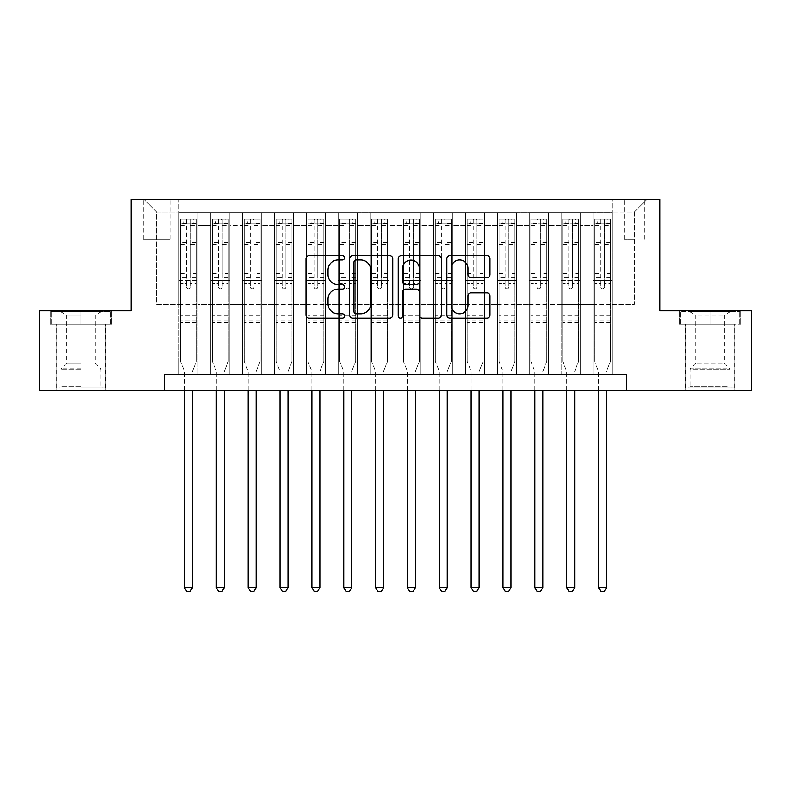 <?xml version="1.0" encoding="UTF-8"?>
<svg xmlns="http://www.w3.org/2000/svg" width="791" height="791" viewBox="0 0 791 791"><rect width="100%" height="100%" fill="white"/><g stroke="black" fill="none" stroke-linecap="round" stroke-linejoin="round"><path stroke-width="0.59" stroke-dasharray="3.96 2.97" d="M344.54 257.807A2.185 2.185 0 0 0 342.345 255.622L309.133 255.622A3.124 3.124 0 0 0 306.008 258.746L306.008 315.026A3.124 3.124 0 0 0 309.133 318.15L342.345 318.15A2.185 2.185 0 0 0 344.54 315.965A2.185 2.185 0 0 0 342.345 313.77L338.054 313.77A10.006 10.006 0 0 1 328.047 303.764L328.047 299.077A10.006 10.006 0 0 1 338.054 289.071L342.345 289.071A2.185 2.185 0 0 0 344.54 286.886A2.185 2.185 0 0 0 342.345 284.691L338.054 284.691A10.006 10.006 0 0 1 328.047 274.695L328.047 269.998A10.006 10.006 0 0 1 338.054 259.992L342.345 259.992A2.185 2.185 0 0 0 344.54 257.807M710.041 324.152L679.301 324.152L740.781 324.152L710.041 324.152L710.041 310.774L740.781 310.774L679.301 310.774L710.041 310.774L710.041 324.152L680.26 324.152L739.822 324.152L710.041 324.152L710.041 311.407L680.26 311.407L739.822 311.407L710.041 311.407L710.041 324.152M710.041 390.408L685.194 390.408L710.041 390.408M634.392 199.292L624.198 199.292L634.392 199.292M634.392 239.109L624.198 239.109L634.392 239.109M80.959 324.152L111.699 324.152L50.219 324.152L80.959 324.152L80.959 310.774L111.699 310.774L50.219 310.774L80.959 310.774L80.959 324.152L105.648 324.152L51.178 324.152L110.74 324.152L56.27 324.152L80.959 324.152L80.959 311.407L51.178 311.407L110.74 311.407L80.959 311.407L101.663 311.407L80.959 311.407L80.959 324.152M80.959 390.408L105.806 390.408L80.959 390.408M612.096 374.479L612.096 212.67L178.904 212.67L178.904 374.479L198.017 374.479L178.904 374.479L198.017 374.479L178.904 374.479L178.904 212.67L198.017 212.67L198.017 374.479L198.017 212.67L198.017 304.406L210.752 304.406L198.017 304.406L198.017 212.67L178.904 212.67L612.096 212.67L612.096 374.479L592.983 374.479L592.983 212.67L561.135 212.67L561.135 374.479L561.135 212.67L580.248 212.67L580.248 374.479L580.248 212.67L580.248 304.406L580.248 212.67L592.983 212.67L592.983 374.479L612.096 374.479L592.983 374.479L612.096 374.479L612.096 212.028L612.096 304.406L634.392 304.406L634.392 212.028L612.096 212.028L634.392 212.028L634.392 304.406L612.096 304.406L612.096 280.508L612.096 374.479M561.135 374.479L580.248 374.479L561.135 374.479L580.248 374.479L561.135 374.479L561.135 280.508L561.135 304.406L548.39 304.406L548.39 225.405L548.39 304.406L561.135 304.406L561.135 225.405L561.135 304.406L592.983 304.406L580.248 304.406L580.248 280.508L580.248 304.406L561.135 304.406L561.135 280.508L580.248 280.508L580.248 374.479L580.248 280.508L561.135 280.508L561.135 374.479M548.39 374.479L548.39 212.67L529.278 212.67L529.278 374.479L529.278 212.67L548.39 212.67L548.39 374.479L529.278 374.479L548.39 374.479L529.278 374.479L548.39 374.479L548.39 280.508L548.39 374.479M516.543 374.479L516.543 212.67L497.43 212.67L497.43 374.479L497.43 212.67L516.543 212.67L516.543 374.479L497.43 374.479L516.543 374.479L497.43 374.479L516.543 374.479L516.543 225.405L516.543 304.406L529.278 304.406L516.543 304.406L516.543 280.508L516.543 374.479M484.685 374.479L484.685 212.67L465.573 212.67L465.573 374.479L465.573 212.67L484.685 212.67L484.685 374.479L465.573 374.479L484.685 374.479L465.573 374.479L484.685 374.479L484.685 225.405L484.685 304.406L497.43 304.406L484.685 304.406L484.685 280.508L484.685 374.479M452.838 374.479L452.838 212.67L433.725 212.67L433.725 374.479L433.725 212.67L452.838 212.67L452.838 374.479L433.725 374.479L452.838 374.479L433.725 374.479L452.838 374.479L452.838 225.405L452.838 304.406L465.573 304.406L452.838 304.406L452.838 280.508L452.838 374.479M420.98 374.479L420.98 212.67L401.868 212.67L401.868 374.479L401.868 212.67L420.98 212.67L420.98 374.479L401.868 374.479L420.98 374.479L401.868 374.479L420.98 374.479L420.98 225.405L420.98 304.406L433.725 304.406L420.98 304.406L420.98 280.508L420.98 374.479M389.132 374.479L389.132 212.67L370.02 212.67L370.02 374.479L370.02 212.67L389.132 212.67L389.132 374.479L370.02 374.479L389.132 374.479L370.02 374.479L389.132 374.479L389.132 225.405L389.132 304.406L401.868 304.406L389.132 304.406L389.132 280.508L389.132 374.479M357.275 374.479L357.275 212.67L338.162 212.67L338.162 374.479L338.162 212.67L357.275 212.67L357.275 374.479L338.162 374.479L357.275 374.479L338.162 374.479L357.275 374.479L357.275 225.405L357.275 304.406L370.02 304.406L357.275 304.406L357.275 280.508L357.275 374.479M325.427 374.479L325.427 212.67L306.315 212.67L306.315 374.479L306.315 212.67L325.427 212.67L325.427 374.479L306.315 374.479L325.427 374.479L306.315 374.479L325.427 374.479L325.427 225.405L325.427 304.406L338.162 304.406L325.427 304.406L325.427 280.508L325.427 374.479M293.57 374.479L293.57 212.67L274.457 212.67L274.457 374.479L274.457 212.67L293.57 212.67L293.57 374.479L274.457 374.479L293.57 374.479L274.457 374.479L293.57 374.479L293.57 225.405L293.57 304.406L306.315 304.406L293.57 304.406L293.57 280.508L293.57 374.479M261.722 374.479L261.722 212.67L242.61 212.67L242.61 374.479L242.61 212.67L261.722 212.67L261.722 374.479L242.61 374.479L261.722 374.479L242.61 374.479L261.722 374.479L261.722 225.405L261.722 304.406L274.457 304.406L261.722 304.406L261.722 280.508L261.722 374.479M229.865 374.479L229.865 212.67L210.752 212.67L210.752 374.479L210.752 212.67L229.865 212.67L229.865 374.479L210.752 374.479L229.865 374.479L210.752 374.479L229.865 374.479L229.865 280.508L229.865 374.479M592.983 225.405L592.983 304.406L592.983 212.67L592.983 225.405L580.248 225.405L592.983 225.405M529.278 225.405L529.278 304.406L529.278 212.67L516.543 212.67L516.543 225.405L516.543 212.67L529.278 212.67L529.278 225.405L516.543 225.405L529.278 225.405M497.43 225.405L497.43 304.406L497.43 212.67L484.685 212.67L484.685 225.405L484.685 212.67L497.43 212.67L497.43 225.405L484.685 225.405L497.43 225.405M465.573 225.405L465.573 304.406L465.573 212.67L452.838 212.67L452.838 225.405L452.838 212.67L465.573 212.67L465.573 225.405L452.838 225.405L465.573 225.405M433.725 225.405L433.725 304.406L433.725 212.67L420.98 212.67L420.98 225.405L420.98 212.67L433.725 212.67L433.725 225.405L420.98 225.405L433.725 225.405M401.868 225.405L401.868 304.406L401.868 212.67L389.132 212.67L389.132 225.405L389.132 212.67L401.868 212.67L401.868 225.405L389.132 225.405L401.868 225.405M370.02 225.405L370.02 304.406L370.02 212.67L357.275 212.67L357.275 225.405L357.275 212.67L370.02 212.67L370.02 225.405L357.275 225.405L370.02 225.405M338.162 225.405L338.162 304.406L338.162 212.67L325.427 212.67L325.427 225.405L325.427 212.67L338.162 212.67L338.162 225.405L325.427 225.405L338.162 225.405M306.315 225.405L306.315 304.406L306.315 212.67L293.57 212.67L293.57 225.405L293.57 212.67L306.315 212.67L306.315 225.405L293.57 225.405L306.315 225.405M274.457 225.405L274.457 304.406L274.457 212.67L261.722 212.67L261.722 225.405L261.722 212.67L274.457 212.67L274.457 225.405L261.722 225.405L274.457 225.405M229.865 225.405L229.865 304.406L229.865 212.67L229.865 225.405L242.61 225.405L242.61 304.406L229.865 304.406L242.61 304.406L242.61 212.67L229.865 212.67L242.61 212.67L242.61 225.405L229.865 225.405M164.568 390.408L164.568 374.479L164.568 390.408L164.568 374.479L626.432 374.479L164.568 374.479L626.432 374.479L626.432 390.408L39.55 390.408L39.55 310.774L131.128 310.774L131.128 199.292L659.872 199.292L659.872 310.774L751.45 310.774L751.45 390.408L626.432 390.408L626.432 374.479L626.432 390.408M153.108 199.292L143.23 199.292L153.108 199.292L153.108 239.109L143.23 239.109L160.108 239.109L153.108 239.109L153.108 199.292M160.108 199.292L169.986 199.292L160.108 199.292L160.108 239.109L169.986 239.109L160.108 239.109L160.108 199.292M612.096 199.292L178.904 199.292L647.137 199.292L612.096 199.292L612.096 212.67L612.096 199.292M178.904 199.292L143.863 199.292L178.904 199.292L178.904 304.406L156.608 304.406L156.608 212.028L178.904 212.028L156.608 212.028L143.863 199.292L156.608 212.028L156.608 304.406L178.904 304.406L178.904 199.292M210.752 225.405L210.752 304.406L210.752 212.67L198.017 212.67L210.752 212.67L210.752 225.405L198.017 225.405L210.752 225.405M561.135 212.67L548.39 212.67L548.39 225.405L548.39 212.67L561.135 212.67L561.135 225.405L561.135 212.67M529.278 304.406L548.39 304.406L529.278 304.406L529.278 280.508L529.278 304.406M497.43 304.406L516.543 304.406L497.43 304.406L497.43 280.508L497.43 304.406M465.573 304.406L484.685 304.406L465.573 304.406L465.573 280.508L465.573 304.406M433.725 304.406L452.838 304.406L433.725 304.406L433.725 280.508L433.725 304.406M401.868 304.406L420.98 304.406L401.868 304.406L401.868 280.508L401.868 304.406M370.02 304.406L389.132 304.406L370.02 304.406L370.02 280.508L370.02 304.406M338.162 304.406L357.275 304.406L338.162 304.406L338.162 280.508L338.162 304.406M306.315 304.406L325.427 304.406L306.315 304.406L306.315 280.508L306.315 304.406M274.457 304.406L293.57 304.406L274.457 304.406L274.457 280.508L274.457 304.406M242.61 304.406L261.722 304.406L242.61 304.406L242.61 280.508L242.61 304.406M210.752 304.406L229.865 304.406L229.865 280.508L229.865 304.406L210.752 304.406L210.752 280.508L229.865 280.508L210.752 280.508L210.752 374.479L210.752 304.406M178.904 304.406L198.017 304.406L198.017 280.508L198.017 374.479L198.017 280.508L198.017 304.406L178.904 304.406L178.904 280.508L198.017 280.508L178.904 280.508L178.904 374.479L178.904 304.406M592.983 304.406L612.096 304.406L592.983 304.406L592.983 280.508L592.983 304.406M178.904 280.508L198.017 280.508L178.904 280.508M210.752 280.508L229.865 280.508L210.752 280.508M242.61 280.508L261.722 280.508L242.61 280.508L242.61 374.479L242.61 280.508L261.722 280.508L242.61 280.508M274.457 280.508L293.57 280.508L274.457 280.508L274.457 374.479L274.457 280.508L293.57 280.508L274.457 280.508M306.315 280.508L325.427 280.508L306.315 280.508L306.315 374.479L306.315 280.508L325.427 280.508L306.315 280.508M338.162 280.508L357.275 280.508L338.162 280.508L338.162 374.479L338.162 280.508L357.275 280.508L338.162 280.508M370.02 280.508L389.132 280.508L370.02 280.508L370.02 374.479L370.02 280.508L389.132 280.508L370.02 280.508M401.868 280.508L420.98 280.508L401.868 280.508L401.868 374.479L401.868 280.508L420.98 280.508L401.868 280.508M433.725 280.508L452.838 280.508L433.725 280.508L433.725 374.479L433.725 280.508L452.838 280.508L433.725 280.508M465.573 280.508L484.685 280.508L465.573 280.508L465.573 374.479L465.573 280.508L484.685 280.508L465.573 280.508M497.43 280.508L516.543 280.508L497.43 280.508L497.43 374.479L497.43 280.508L516.543 280.508L497.43 280.508M529.278 280.508L548.39 280.508L529.278 280.508L529.278 374.479L529.278 280.508L548.39 280.508L529.278 280.508M561.135 280.508L580.248 280.508L561.135 280.508M592.983 280.508L612.096 280.508L592.983 280.508L592.983 374.479L592.983 280.508L612.096 280.508L592.983 280.508M647.137 199.292L634.392 212.028L647.137 199.292M50.219 324.152L50.219 310.774L50.219 324.152M111.699 324.152L111.699 310.774L111.699 324.152M740.781 324.152L740.781 310.774L740.781 324.152M679.301 324.152L679.301 310.774L679.301 324.152M392.761 315.026L392.761 258.746A3.124 3.124 0 0 0 389.637 255.622L352.746 255.622A3.124 3.124 0 0 0 349.622 258.746L349.622 315.026A3.124 3.124 0 0 0 352.746 318.15L389.637 318.15A3.124 3.124 0 0 0 392.761 315.026M356.187 259.992A2.185 2.185 0 0 0 353.992 262.187L353.992 311.585A2.185 2.185 0 0 0 356.187 313.77L360.716 313.77A10.006 10.006 0 0 0 370.722 303.764L370.722 269.998A10.006 10.006 0 0 0 360.716 259.992L356.187 259.992M401.363 255.622L438.254 255.622A3.124 3.124 0 0 1 441.378 258.746L441.378 315.026A3.124 3.124 0 0 1 438.254 318.15L422.463 318.15A3.124 3.124 0 0 1 419.339 315.026L419.339 292.195A3.124 3.124 0 0 0 416.214 289.071L405.743 289.071A3.124 3.124 0 0 0 402.609 292.195L402.609 315.965A2.185 2.185 0 0 1 400.424 318.15A2.185 2.185 0 0 1 398.239 315.965L398.239 258.746A3.124 3.124 0 0 1 401.363 255.622M419.339 268.515A8.365 8.365 0 0 0 410.974 260.15A8.365 8.365 0 0 0 402.609 268.515L402.609 281.566A3.124 3.124 0 0 0 405.743 284.691L416.214 284.691A3.124 3.124 0 0 0 419.339 281.566L419.339 268.515M471.08 277.661L486.87 277.661A3.124 3.124 0 0 0 489.995 274.536L489.995 258.746A3.124 3.124 0 0 0 486.87 255.622L449.98 255.622A3.124 3.124 0 0 0 446.856 258.746L446.856 315.026A3.124 3.124 0 0 0 449.98 318.15L486.87 318.15A3.124 3.124 0 0 0 489.995 315.026L489.995 295.953A3.124 3.124 0 0 0 486.87 292.828L471.08 292.828A3.124 3.124 0 0 0 467.956 295.953L467.956 305.405A8.365 8.365 0 0 1 459.591 313.77A8.365 8.365 0 0 1 451.226 305.405L451.226 268.357A8.365 8.365 0 0 1 459.591 259.992A8.365 8.365 0 0 1 467.956 268.357L467.956 274.536A3.124 3.124 0 0 0 471.08 277.661M186.547 286.886A1.908 1.908 0 0 0 188.456 288.794A1.908 1.908 0 0 1 186.547 286.886L186.547 283.692L186.547 286.886M196.346 219.038L193.241 219.038L193.241 223.181L196.425 223.181L196.425 219.038L180.496 219.038L180.496 361.418L180.496 283.692L186.547 283.692L186.547 277.799L180.496 277.799M180.496 219.038L180.496 283.692L186.547 283.692L186.547 224.011L190.374 224.011L190.374 273.656L196.425 273.656L196.425 361.418L196.425 283.692L190.374 283.692L190.374 286.886A1.908 1.908 0 0 1 188.456 288.794A1.908 1.908 0 0 0 190.374 286.886L190.374 273.656M196.425 223.181L196.425 273.656M196.425 219.038L196.425 283.692L190.374 283.692L190.374 219.433L186.547 219.433L186.547 277.799M193.241 219.038L180.575 219.038M193.241 223.181L183.68 223.181L183.68 219.038M180.496 223.181L196.346 223.181M180.575 223.181L183.68 223.181M192.668 370.742L196.425 361.418L192.668 370.742A3.184 3.184 0 0 0 192.44 371.928A3.184 3.184 0 0 1 192.668 370.742M184.481 390.408L184.481 371.928A3.184 3.184 0 0 0 184.244 370.742L180.496 361.418L184.244 370.742A3.184 3.184 0 0 1 184.481 371.928L184.481 587.575L192.44 587.575L192.44 390.408M196.425 322.56L180.496 322.56M184.481 587.575L186.864 591.708L190.048 591.708L192.44 587.575M186.547 224.011L186.547 219.433M190.374 224.011L190.374 219.433M80.959 387.857L105.648 387.857L80.959 387.857M80.959 386.265L61.045 386.265L80.959 386.265M80.959 315.184L66.78 315.184L80.959 315.184M80.959 363.01L66.78 363.01L80.959 363.01M110.74 324.152L110.74 311.407L110.74 324.152M51.178 324.152L51.178 311.407L51.178 324.152M691.423 387.857L731.546 387.857L691.423 387.857M727.285 386.265L690.138 386.265L727.285 386.265M692.115 311.407L730.746 311.407L692.115 311.407M697.771 315.184L724.22 315.184L697.771 315.184M722.321 363.01L695.872 363.01L722.321 363.01M688.664 387.857L734.73 387.857L688.664 387.857M688.664 324.152L734.73 324.152L688.664 324.152M739.822 324.152L739.822 311.407L739.822 324.152M680.26 324.152L680.26 311.407L680.26 324.152M218.405 286.886A1.908 1.908 0 0 0 220.313 288.794A1.908 1.908 0 0 1 218.405 286.886L218.405 283.692L218.405 286.886M228.194 219.038L225.089 219.038L225.089 223.181L228.273 223.181L228.273 219.038L212.354 219.038L212.354 361.418L212.354 283.692L218.405 283.692L218.405 277.799L212.354 277.799M212.354 219.038L212.354 283.692L218.405 283.692L218.405 224.011L222.222 224.011L222.222 273.656L228.273 273.656L228.273 361.418L228.273 283.692L222.222 283.692L222.222 286.886A1.908 1.908 0 0 1 220.313 288.794A1.908 1.908 0 0 0 222.222 286.886L222.222 273.656M228.273 223.181L228.273 273.656M228.273 219.038L228.273 283.692L222.222 283.692L222.222 219.433L218.405 219.433L218.405 277.799M225.089 219.038L212.433 219.038M225.089 223.181L215.538 223.181L215.538 219.038M212.354 223.181L228.194 223.181M212.433 223.181L215.538 223.181M224.525 370.742L228.273 361.418L224.525 370.742A3.184 3.184 0 0 0 224.298 371.928A3.184 3.184 0 0 1 224.525 370.742M216.329 390.408L216.329 371.928A3.184 3.184 0 0 0 216.101 370.742L212.354 361.418L216.101 370.742A3.184 3.184 0 0 1 216.329 371.928L216.329 587.575L224.298 587.575L224.298 390.408M228.273 322.56L212.354 322.56M216.329 587.575L218.721 591.708L221.905 591.708L224.298 587.575M218.405 224.011L218.405 219.433M222.222 224.011L222.222 219.433M250.253 286.886A1.908 1.908 0 0 0 252.161 288.794A1.908 1.908 0 0 1 250.253 286.886L250.253 283.692L250.253 286.886M260.051 219.038L256.946 219.038L256.946 223.181L260.13 223.181L260.13 219.038L244.201 219.038L244.201 361.418L244.201 283.692L250.253 283.692L250.253 277.799L244.201 277.799M244.201 219.038L244.201 283.692L250.253 283.692L250.253 224.011L254.079 224.011L254.079 273.656L260.13 273.656L260.13 361.418L260.13 283.692L254.079 283.692L254.079 286.886A1.908 1.908 0 0 1 252.161 288.794A1.908 1.908 0 0 0 254.079 286.886L254.079 273.656M260.13 223.181L260.13 273.656M260.13 219.038L260.13 283.692L254.079 283.692L254.079 219.433L250.253 219.433L250.253 277.799M256.946 219.038L244.281 219.038M256.946 223.181L247.385 223.181L247.385 219.038M244.201 223.181L260.051 223.181M244.281 223.181L247.385 223.181M256.373 370.742L260.13 361.418L256.373 370.742A3.184 3.184 0 0 0 256.146 371.928A3.184 3.184 0 0 1 256.373 370.742M248.186 390.408L248.186 371.928A3.184 3.184 0 0 0 247.949 370.742L244.201 361.418L247.949 370.742A3.184 3.184 0 0 1 248.186 371.928L248.186 587.575L256.146 587.575L256.146 390.408M260.13 322.56L244.201 322.56M248.186 587.575L250.569 591.708L253.753 591.708L256.146 587.575M250.253 224.011L250.253 219.433M254.079 224.011L254.079 219.433M282.11 286.886A1.908 1.908 0 0 0 284.018 288.794A1.908 1.908 0 0 1 282.11 286.886L282.11 283.692L282.11 286.886M291.899 219.038L288.794 219.038L288.794 223.181L291.978 223.181L291.978 219.038L276.049 219.038L276.049 361.418L276.049 283.692L282.11 283.692L282.11 277.799L276.049 277.799M276.049 219.038L276.049 283.692L282.11 283.692L282.11 224.011L285.927 224.011L285.927 273.656L291.978 273.656L291.978 361.418L291.978 283.692L285.927 283.692L285.927 286.886A1.908 1.908 0 0 1 284.018 288.794A1.908 1.908 0 0 0 285.927 286.886L285.927 273.656M291.978 223.181L291.978 273.656M291.978 219.038L291.978 283.692L285.927 283.692L285.927 219.433L282.11 219.433L282.11 277.799M288.794 219.038L276.138 219.038M288.794 223.181L279.243 223.181L279.243 219.038M276.049 223.181L291.899 223.181M276.138 223.181L279.243 223.181M288.231 370.742L291.978 361.418L288.231 370.742A3.184 3.184 0 0 0 288.003 371.928A3.184 3.184 0 0 1 288.231 370.742M280.034 390.408L280.034 371.928A3.184 3.184 0 0 0 279.806 370.742L276.049 361.418L279.806 370.742A3.184 3.184 0 0 1 280.034 371.928L280.034 587.575L288.003 587.575L288.003 390.408M291.978 322.56L276.049 322.56M280.034 587.575L282.427 591.708L285.61 591.708L288.003 587.575M282.11 224.011L282.11 219.433M285.927 224.011L285.927 219.433M313.958 286.886A1.908 1.908 0 0 0 315.866 288.794A1.908 1.908 0 0 1 313.958 286.886L313.958 283.692L313.958 286.886M323.756 219.038L320.652 219.038L320.652 223.181L323.835 223.181L323.835 219.038L307.907 219.038L307.907 361.418L307.907 283.692L313.958 283.692L313.958 277.799L307.907 277.799M307.907 219.038L307.907 283.692L313.958 283.692L313.958 224.011L317.784 224.011L317.784 273.656L323.835 273.656L323.835 361.418L323.835 283.692L317.784 283.692L317.784 286.886A1.908 1.908 0 0 1 315.866 288.794A1.908 1.908 0 0 0 317.784 286.886L317.784 273.656M323.835 223.181L323.835 273.656M323.835 219.038L323.835 283.692L317.784 283.692L317.784 219.433L313.958 219.433L313.958 277.799M320.652 219.038L307.986 219.038M320.652 223.181L311.09 223.181L311.09 219.038M307.907 223.181L323.756 223.181M307.986 223.181L311.09 223.181M320.078 370.742L323.835 361.418L320.078 370.742A3.184 3.184 0 0 0 319.851 371.928A3.184 3.184 0 0 1 320.078 370.742M311.891 390.408L311.891 371.928A3.184 3.184 0 0 0 311.654 370.742L307.907 361.418L311.654 370.742A3.184 3.184 0 0 1 311.891 371.928L311.891 587.575L319.851 587.575L319.851 390.408M323.835 322.56L307.907 322.56M311.891 587.575L314.274 591.708L317.458 591.708L319.851 587.575M313.958 224.011L313.958 219.433M317.784 224.011L317.784 219.433M345.805 286.886A1.908 1.908 0 0 0 347.724 288.794A1.908 1.908 0 0 1 345.805 286.886L345.805 283.692L345.805 286.886M355.604 219.038L352.499 219.038L352.499 223.181L355.683 223.181L355.683 219.038L339.754 219.038L339.754 361.418L339.754 283.692L345.805 283.692L345.805 277.799L339.754 277.799M339.754 219.038L339.754 283.692L345.805 283.692L345.805 224.011L349.632 224.011L349.632 273.656L355.683 273.656L355.683 361.418L355.683 283.692L349.632 283.692L349.632 286.886A1.908 1.908 0 0 1 347.724 288.794A1.908 1.908 0 0 0 349.632 286.886L349.632 273.656M355.683 223.181L355.683 273.656M355.683 219.038L355.683 283.692L349.632 283.692L349.632 219.433L345.805 219.433L345.805 277.799M352.499 219.038L339.833 219.038M352.499 223.181L342.948 223.181L342.948 219.038M339.754 223.181L355.604 223.181M339.833 223.181L342.948 223.181M351.936 370.742L355.683 361.418L351.936 370.742A3.184 3.184 0 0 0 351.698 371.928A3.184 3.184 0 0 1 351.936 370.742M343.739 390.408L343.739 371.928A3.184 3.184 0 0 0 343.512 370.742L339.754 361.418L343.512 370.742A3.184 3.184 0 0 1 343.739 371.928L343.739 587.575L351.698 587.575L351.698 390.408M355.683 322.56L339.754 322.56M343.739 587.575L346.132 591.708L349.315 591.708L351.698 587.575M345.805 224.011L345.805 219.433M349.632 224.011L349.632 219.433M377.663 286.886A1.908 1.908 0 0 0 379.571 288.794A1.908 1.908 0 0 1 377.663 286.886L377.663 283.692L377.663 286.886M387.461 219.038L384.347 219.038L384.347 223.181L387.541 223.181L387.541 219.038L371.612 219.038L371.612 361.418L371.612 283.692L377.663 283.692L377.663 277.799L371.612 277.799M371.612 219.038L371.612 283.692L377.663 283.692L377.663 224.011L381.489 224.011L381.489 273.656L387.541 273.656L387.541 361.418L387.541 283.692L381.489 283.692L381.489 286.886A1.908 1.908 0 0 1 379.571 288.794A1.908 1.908 0 0 0 381.489 286.886L381.489 273.656M387.541 223.181L387.541 273.656M387.541 219.038L387.541 283.692L381.489 283.692L381.489 219.433L377.663 219.433L377.663 277.799M384.347 219.038L371.691 219.038M384.347 223.181L374.796 223.181L374.796 219.038M371.612 223.181L387.461 223.181M371.691 223.181L374.796 223.181M383.783 370.742L387.541 361.418L383.783 370.742A3.184 3.184 0 0 0 383.556 371.928A3.184 3.184 0 0 1 383.783 370.742M375.596 390.408L375.596 371.928A3.184 3.184 0 0 0 375.359 370.742L371.612 361.418L375.359 370.742A3.184 3.184 0 0 1 375.596 371.928L375.596 587.575L383.556 587.575L383.556 390.408M387.541 322.56L371.612 322.56M375.596 587.575L377.979 591.708L381.163 591.708L383.556 587.575M377.663 224.011L377.663 219.433M381.489 224.011L381.489 219.433M409.511 286.886A1.908 1.908 0 0 0 411.429 288.794A1.908 1.908 0 0 1 409.511 286.886L409.511 283.692L409.511 286.886M419.309 219.038L416.204 219.038L416.204 223.181L419.388 223.181L419.388 219.038L403.459 219.038L403.459 361.418L403.459 283.692L409.511 283.692L409.511 277.799L403.459 277.799M403.459 219.038L403.459 283.692L409.511 283.692L409.511 224.011L413.337 224.011L413.337 273.656L419.388 273.656L419.388 361.418L419.388 283.692L413.337 283.692L413.337 286.886A1.908 1.908 0 0 1 411.429 288.794A1.908 1.908 0 0 0 413.337 286.886L413.337 273.656M419.388 223.181L419.388 273.656M419.388 219.038L419.388 283.692L413.337 283.692L413.337 219.433L409.511 219.433L409.511 277.799M416.204 219.038L403.539 219.038M416.204 223.181L406.653 223.181L406.653 219.038M403.459 223.181L419.309 223.181M403.539 223.181L406.653 223.181M415.641 370.742L419.388 361.418L415.641 370.742A3.184 3.184 0 0 0 415.404 371.928A3.184 3.184 0 0 1 415.641 370.742M407.444 390.408L407.444 371.928A3.184 3.184 0 0 0 407.217 370.742L403.459 361.418L407.217 370.742A3.184 3.184 0 0 1 407.444 371.928L407.444 587.575L415.404 587.575L415.404 390.408M419.388 322.56L403.459 322.56M407.444 587.575L409.837 591.708L413.021 591.708L415.404 587.575M409.511 224.011L409.511 219.433M413.337 224.011L413.337 219.433M441.368 286.886A1.908 1.908 0 0 0 443.276 288.794A1.908 1.908 0 0 1 441.368 286.886L441.368 283.692L441.368 286.886M451.167 219.038L448.052 219.038L448.052 223.181L451.246 223.181L451.246 219.038L435.317 219.038L435.317 361.418L435.317 283.692L441.368 283.692L441.368 277.799L435.317 277.799M435.317 219.038L435.317 283.692L441.368 283.692L441.368 224.011L445.195 224.011L445.195 273.656L451.246 273.656L451.246 361.418L451.246 283.692L445.195 283.692L445.195 286.886A1.908 1.908 0 0 1 443.276 288.794A1.908 1.908 0 0 0 445.195 286.886L445.195 273.656M451.246 223.181L451.246 273.656M451.246 219.038L451.246 283.692L445.195 283.692L445.195 219.433L441.368 219.433L441.368 277.799M448.052 219.038L435.396 219.038M448.052 223.181L438.501 223.181L438.501 219.038M435.317 223.181L451.167 223.181M435.396 223.181L438.501 223.181M447.488 370.742L451.246 361.418L447.488 370.742A3.184 3.184 0 0 0 447.261 371.928A3.184 3.184 0 0 1 447.488 370.742M439.302 390.408L439.302 371.928A3.184 3.184 0 0 0 439.064 370.742L435.317 361.418L439.064 370.742A3.184 3.184 0 0 1 439.302 371.928L439.302 587.575L447.261 587.575L447.261 390.408M451.246 322.56L435.317 322.56M439.302 587.575L441.685 591.708L444.868 591.708L447.261 587.575M441.368 224.011L441.368 219.433M445.195 224.011L445.195 219.433M473.216 286.886A1.908 1.908 0 0 0 475.134 288.794A1.908 1.908 0 0 1 473.216 286.886L473.216 283.692L473.216 286.886M483.014 219.038L479.91 219.038L479.91 223.181L483.093 223.181L483.093 219.038L467.165 219.038L467.165 361.418L467.165 283.692L473.216 283.692L473.216 277.799L467.165 277.799M467.165 219.038L467.165 283.692L473.216 283.692L473.216 224.011L477.042 224.011L477.042 273.656L483.093 273.656L483.093 361.418L483.093 283.692L477.042 283.692L477.042 286.886A1.908 1.908 0 0 1 475.134 288.794A1.908 1.908 0 0 0 477.042 286.886L477.042 273.656M483.093 223.181L483.093 273.656M483.093 219.038L483.093 283.692L477.042 283.692L477.042 219.433L473.216 219.433L473.216 277.799M479.91 219.038L467.244 219.038M479.91 223.181L470.348 223.181L470.348 219.038M467.165 223.181L483.014 223.181M467.244 223.181L470.348 223.181M479.346 370.742L483.093 361.418L479.346 370.742A3.184 3.184 0 0 0 479.109 371.928A3.184 3.184 0 0 1 479.346 370.742M471.149 390.408L471.149 371.928A3.184 3.184 0 0 0 470.922 370.742L467.165 361.418L470.922 370.742A3.184 3.184 0 0 1 471.149 371.928L471.149 587.575L479.109 587.575L479.109 390.408M483.093 322.56L467.165 322.56M471.149 587.575L473.542 591.708L476.726 591.708L479.109 587.575M473.216 224.011L473.216 219.433M477.042 224.011L477.042 219.433M505.073 286.886A1.908 1.908 0 0 0 506.982 288.794A1.908 1.908 0 0 1 505.073 286.886L505.073 283.692L505.073 286.886M514.862 219.038L511.757 219.038L511.757 223.181L514.951 223.181L514.951 219.038L499.022 219.038L499.022 361.418L499.022 283.692L505.073 283.692L505.073 277.799L499.022 277.799M499.022 219.038L499.022 283.692L505.073 283.692L505.073 224.011L508.89 224.011L508.89 273.656L514.951 273.656L514.951 361.418L514.951 283.692L508.89 283.692L508.89 286.886A1.908 1.908 0 0 1 506.982 288.794A1.908 1.908 0 0 0 508.89 286.886L508.89 273.656M514.951 223.181L514.951 273.656M514.951 219.038L514.951 283.692L508.89 283.692L508.89 219.433L505.073 219.433L505.073 277.799M511.757 219.038L499.101 219.038M511.757 223.181L502.206 223.181L502.206 219.038M499.022 223.181L514.862 223.181M499.101 223.181L502.206 223.181M511.194 370.742L514.951 361.418L511.194 370.742A3.184 3.184 0 0 0 510.966 371.928A3.184 3.184 0 0 1 511.194 370.742M502.997 390.408L502.997 371.928A3.184 3.184 0 0 0 502.769 370.742L499.022 361.418L502.769 370.742A3.184 3.184 0 0 1 502.997 371.928L502.997 587.575L510.966 587.575L510.966 390.408M514.951 322.56L499.022 322.56M502.997 587.575L505.39 591.708L508.573 591.708L510.966 587.575M505.073 224.011L505.073 219.433M508.89 224.011L508.89 219.433M536.921 286.886A1.908 1.908 0 0 0 538.839 288.794A1.908 1.908 0 0 1 536.921 286.886L536.921 283.692L536.921 286.886M546.719 219.038L543.615 219.038L543.615 223.181L546.799 223.181L546.799 219.038L530.87 219.038L530.87 361.418L530.87 283.692L536.921 283.692L536.921 277.799L530.87 277.799M530.87 219.038L530.87 283.692L536.921 283.692L536.921 224.011L540.747 224.011L540.747 273.656L546.799 273.656L546.799 361.418L546.799 283.692L540.747 283.692L540.747 286.886A1.908 1.908 0 0 1 538.839 288.794A1.908 1.908 0 0 0 540.747 286.886L540.747 273.656M546.799 223.181L546.799 273.656M546.799 219.038L546.799 283.692L540.747 283.692L540.747 219.433L536.921 219.433L536.921 277.799M543.615 219.038L530.949 219.038M543.615 223.181L534.054 223.181L534.054 219.038M530.87 223.181L546.719 223.181M530.949 223.181L534.054 223.181M543.051 370.742L546.799 361.418L543.051 370.742A3.184 3.184 0 0 0 542.814 371.928A3.184 3.184 0 0 1 543.051 370.742M534.854 390.408L534.854 371.928A3.184 3.184 0 0 0 534.627 370.742L530.87 361.418L534.627 370.742A3.184 3.184 0 0 1 534.854 371.928L534.854 587.575L542.814 587.575L542.814 390.408M546.799 322.56L530.87 322.56M534.854 587.575L537.247 591.708L540.431 591.708L542.814 587.575M536.921 224.011L536.921 219.433M540.747 224.011L540.747 219.433M568.778 286.886A1.908 1.908 0 0 0 570.687 288.794A1.908 1.908 0 0 1 568.778 286.886L568.778 283.692L568.778 286.886M578.567 219.038L575.462 219.038L575.462 223.181L578.646 223.181L578.646 219.038L562.727 219.038L562.727 361.418L562.727 283.692L568.778 283.692L568.778 277.799L562.727 277.799M562.727 219.038L562.727 283.692L568.778 283.692L568.778 224.011L572.595 224.011L572.595 273.656L578.646 273.656L578.646 361.418L578.646 283.692L572.595 283.692L572.595 286.886A1.908 1.908 0 0 1 570.687 288.794A1.908 1.908 0 0 0 572.595 286.886L572.595 273.656M578.646 223.181L578.646 273.656M578.646 219.038L578.646 283.692L572.595 283.692L572.595 219.433L568.778 219.433L568.778 277.799M575.462 219.038L562.806 219.038M575.462 223.181L565.911 223.181L565.911 219.038M562.727 223.181L578.567 223.181M562.806 223.181L565.911 223.181M574.899 370.742L578.646 361.418L574.899 370.742A3.184 3.184 0 0 0 574.671 371.928A3.184 3.184 0 0 1 574.899 370.742M566.702 390.408L566.702 371.928A3.184 3.184 0 0 0 566.475 370.742L562.727 361.418L566.475 370.742A3.184 3.184 0 0 1 566.702 371.928L566.702 587.575L574.671 587.575L574.671 390.408M578.646 322.56L562.727 322.56M566.702 587.575L569.095 591.708L572.279 591.708L574.671 587.575M568.778 224.011L568.778 219.433M572.595 224.011L572.595 219.433M600.626 286.886A1.908 1.908 0 0 0 602.544 288.794A1.908 1.908 0 0 1 600.626 286.886L600.626 283.692L600.626 286.886M610.425 219.038L607.32 219.038L607.32 223.181L610.504 223.181L610.504 219.038L594.575 219.038L594.575 361.418L594.575 283.692L600.626 283.692L600.626 277.799L594.575 277.799M594.575 219.038L594.575 283.692L600.626 283.692L600.626 224.011L604.453 224.011L604.453 273.656L610.504 273.656L610.504 361.418L610.504 283.692L604.453 283.692L604.453 286.886A1.908 1.908 0 0 1 602.544 288.794A1.908 1.908 0 0 0 604.453 286.886L604.453 273.656M610.504 223.181L610.504 273.656M610.504 219.038L610.504 283.692L604.453 283.692L604.453 219.433L600.626 219.433L600.626 277.799M607.32 219.038L594.654 219.038M607.32 223.181L597.759 223.181L597.759 219.038M594.575 223.181L610.425 223.181M594.654 223.181L597.759 223.181M606.756 370.742L610.504 361.418L606.756 370.742A3.184 3.184 0 0 0 606.519 371.928A3.184 3.184 0 0 1 606.756 370.742M598.56 390.408L598.56 371.928A3.184 3.184 0 0 0 598.332 370.742L594.575 361.418L598.332 370.742A3.184 3.184 0 0 1 598.56 371.928L598.56 587.575L606.519 587.575L606.519 390.408M610.504 322.56L594.575 322.56M598.56 587.575L600.952 591.708L604.136 591.708L606.519 587.575M600.626 224.011L600.626 219.433M604.453 224.011L604.453 219.433M561.135 225.405L548.39 225.405L561.135 225.405M196.425 315.866L180.496 315.866M196.425 277.799L190.374 277.799M180.496 273.656L186.547 273.656M186.547 242.491L180.496 242.491M196.425 242.491L190.374 242.491M180.496 244.35L186.547 244.35M190.374 244.35L196.425 244.35M186.547 223.685L180.496 223.685M180.496 225.544L186.547 225.544M196.425 223.685L190.374 223.685M190.374 225.544L196.425 225.544M196.425 320.76L180.496 320.76M80.959 369.664L61.045 369.664L80.959 369.664M80.959 368.092L61.708 368.092L80.959 368.092M692.797 369.664L729.955 369.664L692.797 369.664M726.721 368.092L690.79 368.092L726.721 368.092M228.273 315.866L212.354 315.866M228.273 277.799L222.222 277.799M212.354 273.656L218.405 273.656M218.405 242.491L212.354 242.491M228.273 242.491L222.222 242.491M212.354 244.35L218.405 244.35M222.222 244.35L228.273 244.35M218.405 223.685L212.354 223.685M212.354 225.544L218.405 225.544M228.273 223.685L222.222 223.685M222.222 225.544L228.273 225.544M228.273 320.76L212.354 320.76M260.13 315.866L244.201 315.866M260.13 277.799L254.079 277.799M244.201 273.656L250.253 273.656M250.253 242.491L244.201 242.491M260.13 242.491L254.079 242.491M244.201 244.35L250.253 244.35M254.079 244.35L260.13 244.35M250.253 223.685L244.201 223.685M244.201 225.544L250.253 225.544M260.13 223.685L254.079 223.685M254.079 225.544L260.13 225.544M260.13 320.76L244.201 320.76M291.978 315.866L276.049 315.866M291.978 277.799L285.927 277.799M276.049 273.656L282.11 273.656M282.11 242.491L276.049 242.491M291.978 242.491L285.927 242.491M276.049 244.35L282.11 244.35M285.927 244.35L291.978 244.35M282.11 223.685L276.049 223.685M276.049 225.544L282.11 225.544M291.978 223.685L285.927 223.685M285.927 225.544L291.978 225.544M291.978 320.76L276.049 320.76M323.835 315.866L307.907 315.866M323.835 277.799L317.784 277.799M307.907 273.656L313.958 273.656M313.958 242.491L307.907 242.491M323.835 242.491L317.784 242.491M307.907 244.35L313.958 244.35M317.784 244.35L323.835 244.35M313.958 223.685L307.907 223.685M307.907 225.544L313.958 225.544M323.835 223.685L317.784 223.685M317.784 225.544L323.835 225.544M323.835 320.76L307.907 320.76M355.683 315.866L339.754 315.866M355.683 277.799L349.632 277.799M339.754 273.656L345.805 273.656M345.805 242.491L339.754 242.491M355.683 242.491L349.632 242.491M339.754 244.35L345.805 244.35M349.632 244.35L355.683 244.35M345.805 223.685L339.754 223.685M339.754 225.544L345.805 225.544M355.683 223.685L349.632 223.685M349.632 225.544L355.683 225.544M355.683 320.76L339.754 320.76M387.541 315.866L371.612 315.866M387.541 277.799L381.489 277.799M371.612 273.656L377.663 273.656M377.663 242.491L371.612 242.491M387.541 242.491L381.489 242.491M371.612 244.35L377.663 244.35M381.489 244.35L387.541 244.35M377.663 223.685L371.612 223.685M371.612 225.544L377.663 225.544M387.541 223.685L381.489 223.685M381.489 225.544L387.541 225.544M387.541 320.76L371.612 320.76M419.388 315.866L403.459 315.866M419.388 277.799L413.337 277.799M403.459 273.656L409.511 273.656M409.511 242.491L403.459 242.491M419.388 242.491L413.337 242.491M403.459 244.35L409.511 244.35M413.337 244.35L419.388 244.35M409.511 223.685L403.459 223.685M403.459 225.544L409.511 225.544M419.388 223.685L413.337 223.685M413.337 225.544L419.388 225.544M419.388 320.76L403.459 320.76M451.246 315.866L435.317 315.866M451.246 277.799L445.195 277.799M435.317 273.656L441.368 273.656M441.368 242.491L435.317 242.491M451.246 242.491L445.195 242.491M435.317 244.35L441.368 244.35M445.195 244.35L451.246 244.35M441.368 223.685L435.317 223.685M435.317 225.544L441.368 225.544M451.246 223.685L445.195 223.685M445.195 225.544L451.246 225.544M451.246 320.76L435.317 320.76M483.093 315.866L467.165 315.866M483.093 277.799L477.042 277.799M467.165 273.656L473.216 273.656M473.216 242.491L467.165 242.491M483.093 242.491L477.042 242.491M467.165 244.35L473.216 244.35M477.042 244.35L483.093 244.35M473.216 223.685L467.165 223.685M467.165 225.544L473.216 225.544M483.093 223.685L477.042 223.685M477.042 225.544L483.093 225.544M483.093 320.76L467.165 320.76M514.951 315.866L499.022 315.866M514.951 277.799L508.89 277.799M499.022 273.656L505.073 273.656M505.073 242.491L499.022 242.491M514.951 242.491L508.89 242.491M499.022 244.35L505.073 244.35M508.89 244.35L514.951 244.35M505.073 223.685L499.022 223.685M499.022 225.544L505.073 225.544M514.951 223.685L508.89 223.685M508.89 225.544L514.951 225.544M514.951 320.76L499.022 320.76M546.799 315.866L530.87 315.866M546.799 277.799L540.747 277.799M530.87 273.656L536.921 273.656M536.921 242.491L530.87 242.491M546.799 242.491L540.747 242.491M530.87 244.35L536.921 244.35M540.747 244.35L546.799 244.35M536.921 223.685L530.87 223.685M530.87 225.544L536.921 225.544M546.799 223.685L540.747 223.685M540.747 225.544L546.799 225.544M546.799 320.76L530.87 320.76M578.646 315.866L562.727 315.866M578.646 277.799L572.595 277.799M562.727 273.656L568.778 273.656M568.778 242.491L562.727 242.491M578.646 242.491L572.595 242.491M562.727 244.35L568.778 244.35M572.595 244.35L578.646 244.35M568.778 223.685L562.727 223.685M562.727 225.544L568.778 225.544M578.646 223.685L572.595 223.685M572.595 225.544L578.646 225.544M578.646 320.76L562.727 320.76M610.504 315.866L594.575 315.866M610.504 277.799L604.453 277.799M594.575 273.656L600.626 273.656M600.626 242.491L594.575 242.491M610.504 242.491L604.453 242.491M594.575 244.35L600.626 244.35M604.453 244.35L610.504 244.35M600.626 223.685L594.575 223.685M594.575 225.544L600.626 225.544M610.504 223.685L604.453 223.685M604.453 225.544L610.504 225.544M610.504 320.76L594.575 320.76M685.194 390.408L685.194 324.152M624.198 239.109L624.198 199.292M56.112 390.408L56.112 324.152M105.806 390.408L105.806 324.152M143.23 239.109L143.23 199.292M169.986 239.109L169.986 199.292M644.586 239.109L644.586 199.292M734.888 390.408L734.888 324.152M60.254 311.407L66.78 315.184L66.78 363.01L61.708 368.092L61.045 369.664L61.045 386.265L59.454 387.857M105.648 387.857L105.648 324.152M56.27 387.857L56.27 324.152M101.663 311.407L95.128 315.184L95.128 363.01L100.21 368.092L100.862 369.664L100.862 386.265L102.454 387.857M689.337 311.407L695.872 315.184L695.872 363.01L690.79 368.092L690.138 369.664L690.138 386.265L688.546 387.857M734.73 387.857L734.73 324.152M685.352 387.857L685.352 324.152M730.746 311.407L724.22 315.184L724.22 363.01L729.292 368.092L729.955 369.664L729.955 386.265L731.546 387.857"/><path stroke-width="1.19" d="M344.54 257.807A2.185 2.185 0 0 0 342.345 255.622L309.133 255.622A3.124 3.124 0 0 0 306.008 258.746L306.008 315.026A3.124 3.124 0 0 0 309.133 318.15L342.345 318.15A2.185 2.185 0 0 0 344.54 315.965A2.185 2.185 0 0 0 342.345 313.77L338.054 313.77A10.006 10.006 0 0 1 328.047 303.764L328.047 299.077A10.006 10.006 0 0 1 338.054 289.071L342.345 289.071A2.185 2.185 0 0 0 344.54 286.886A2.185 2.185 0 0 0 342.345 284.691L338.054 284.691A10.006 10.006 0 0 1 328.047 274.695L328.047 269.998A10.006 10.006 0 0 1 338.054 259.992L342.345 259.992A2.185 2.185 0 0 0 344.54 257.807M486.87 277.661A3.124 3.124 0 0 0 489.995 274.536L489.995 258.746A3.124 3.124 0 0 0 486.87 255.622L449.98 255.622A3.124 3.124 0 0 0 446.856 258.746L446.856 315.026A3.124 3.124 0 0 0 449.98 318.15L486.87 318.15A3.124 3.124 0 0 0 489.995 315.026L489.995 295.953A3.124 3.124 0 0 0 486.87 292.828L471.08 292.828A3.124 3.124 0 0 0 467.956 295.953L467.956 305.405A8.365 8.365 0 0 1 459.591 313.77A8.365 8.365 0 0 1 451.226 305.405L451.226 268.357A8.365 8.365 0 0 1 459.591 259.992A8.365 8.365 0 0 1 467.956 268.357L467.956 274.536A3.124 3.124 0 0 0 471.08 277.661L486.87 277.661M164.568 390.408L39.55 390.408L39.55 310.774L131.128 310.774L131.128 199.292L659.872 199.292L659.872 310.774L751.45 310.774L751.45 390.408L626.432 390.408L626.432 374.479L164.568 374.479L164.568 390.408L626.432 390.408M392.761 258.746A3.124 3.124 0 0 0 389.637 255.622L352.746 255.622A3.124 3.124 0 0 0 349.622 258.746L349.622 315.026A3.124 3.124 0 0 0 352.746 318.15L389.637 318.15A3.124 3.124 0 0 0 392.761 315.026L392.761 258.746M401.363 255.622L438.254 255.622A3.124 3.124 0 0 1 441.378 258.746L441.378 315.026A3.124 3.124 0 0 1 438.254 318.15L422.463 318.15A3.124 3.124 0 0 1 419.339 315.026L419.339 292.195A3.124 3.124 0 0 0 416.214 289.071L405.743 289.071A3.124 3.124 0 0 0 402.609 292.195L402.609 315.965A2.185 2.185 0 0 1 400.424 318.15A2.185 2.185 0 0 1 398.239 315.965L398.239 258.746A3.124 3.124 0 0 1 401.363 255.622M356.187 259.992A2.185 2.185 0 0 0 353.992 262.187L353.992 311.585A2.185 2.185 0 0 0 356.187 313.77L360.716 313.77A10.006 10.006 0 0 0 370.722 303.764L370.722 269.998A10.006 10.006 0 0 0 360.716 259.992L356.187 259.992M419.339 268.515A8.365 8.365 0 0 0 410.974 260.15A8.365 8.365 0 0 0 402.609 268.515L402.609 281.566A3.124 3.124 0 0 0 405.743 284.691L416.214 284.691A3.124 3.124 0 0 0 419.339 281.566L419.339 268.515M184.481 390.408L184.481 587.575L192.44 587.575L192.44 390.408M192.44 587.575L190.048 591.708L186.864 591.708L184.481 587.575M216.329 390.408L216.329 587.575L224.298 587.575L224.298 390.408M224.298 587.575L221.905 591.708L218.721 591.708L216.329 587.575M248.186 390.408L248.186 587.575L256.146 587.575L256.146 390.408M256.146 587.575L253.753 591.708L250.569 591.708L248.186 587.575M280.034 390.408L280.034 587.575L288.003 587.575L288.003 390.408M288.003 587.575L285.61 591.708L282.427 591.708L280.034 587.575M311.891 390.408L311.891 587.575L319.851 587.575L319.851 390.408M319.851 587.575L317.458 591.708L314.274 591.708L311.891 587.575M343.739 390.408L343.739 587.575L351.698 587.575L351.698 390.408M351.698 587.575L349.315 591.708L346.132 591.708L343.739 587.575M375.596 390.408L375.596 587.575L383.556 587.575L383.556 390.408M383.556 587.575L381.163 591.708L377.979 591.708L375.596 587.575M407.444 390.408L407.444 587.575L415.404 587.575L415.404 390.408M415.404 587.575L413.021 591.708L409.837 591.708L407.444 587.575M439.302 390.408L439.302 587.575L447.261 587.575L447.261 390.408M447.261 587.575L444.868 591.708L441.685 591.708L439.302 587.575M471.149 390.408L471.149 587.575L479.109 587.575L479.109 390.408M479.109 587.575L476.726 591.708L473.542 591.708L471.149 587.575M502.997 390.408L502.997 587.575L510.966 587.575L510.966 390.408M510.966 587.575L508.573 591.708L505.39 591.708L502.997 587.575M534.854 390.408L534.854 587.575L542.814 587.575L542.814 390.408M542.814 587.575L540.431 591.708L537.247 591.708L534.854 587.575M566.702 390.408L566.702 587.575L574.671 587.575L574.671 390.408M574.671 587.575L572.279 591.708L569.095 591.708L566.702 587.575M598.56 390.408L598.56 587.575L606.519 587.575L606.519 390.408M606.519 587.575L604.136 591.708L600.952 591.708L598.56 587.575"/></g></svg>
